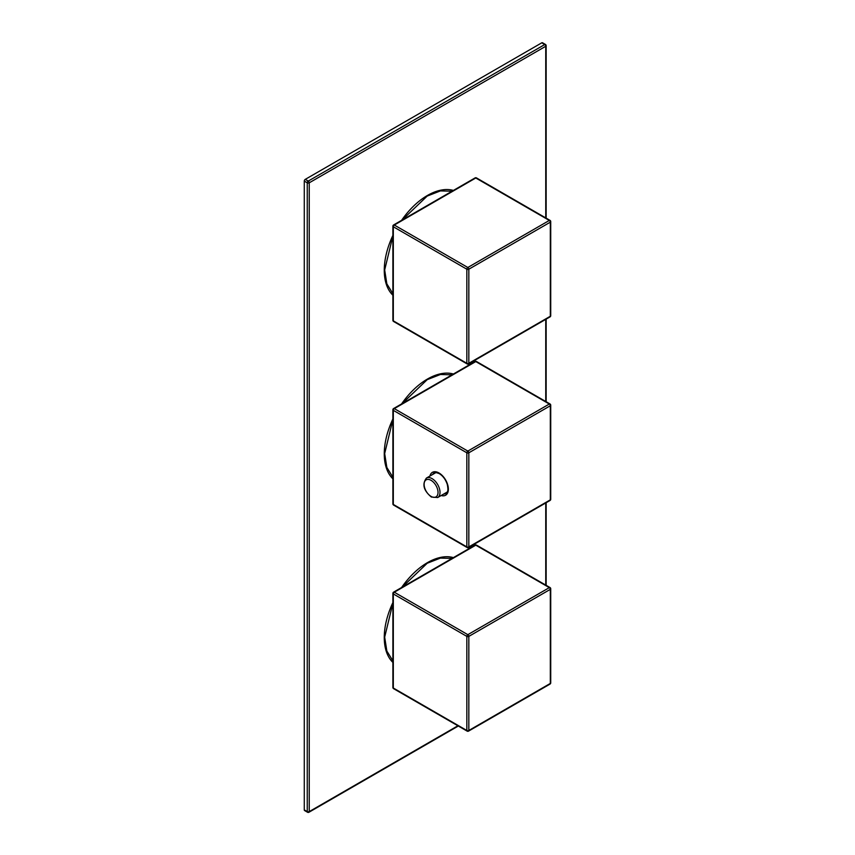 <?xml version="1.0" encoding="UTF-8"?>
<svg xmlns="http://www.w3.org/2000/svg" width="855" height="855" viewBox="0 0 855 855"><rect width="100%" height="100%" fill="white"/><g stroke="black" fill="none" stroke-linecap="round" stroke-linejoin="round"><path stroke-width="1.28" d="M305.267 179.368A1.4 0.812 -60 0 0 304.273 181.089L307.255 182.81A1.4 0.812 -60 0 1 308.249 181.089L544.753 44.546A1.4 0.812 -60 0 1 545.458 44.471L542.476 42.75A1.4 0.812 -60 0 0 541.771 42.825L305.267 179.368L308.249 181.089A1.4 0.812 60 0 1 309.243 182.81L545.747 46.266L545.747 217.907M304.273 181.089L304.273 809.888L307.255 811.609A1.4 0.812 0 0 0 309.243 811.609L309.243 182.81A1.4 0.812 0 0 1 307.255 182.81L307.255 811.609A1.4 0.812 -60 0 0 307.543 812.25A1.4 1.4 0 0 0 308.954 812.25A1.4 0.812 -120 0 0 309.243 811.609L457.885 725.788M458.301 726.023L308.954 812.25A1.4 0.812 -120 0 1 308.249 812.175A1.4 0.812 -60 0 1 307.543 812.25L304.562 810.529A1.4 0.812 -60 0 1 304.273 809.888M444.824 493.41A11.81 6.819 -120 0 0 446.353 493.121M434.597 472.762A11.81 6.819 -120 0 0 433.581 473.937M447.293 491.882A11.243 6.487 60 0 1 446.631 492.373L437.685 497.535A11.243 6.487 -120 0 0 439.406 488.526A11.243 6.487 -120 0 0 432.064 478.618A11.243 6.487 -120 0 0 426.442 478.063L435.387 472.901A11.243 6.487 60 0 1 436.146 472.569M545.747 319.364L545.747 401.497M545.747 502.964L545.747 585.087M401.572 587.545A61.133 35.29 -60 0 1 427.489 562.611A61.133 35.29 -60 0 1 453.407 557.62M392.894 662.422A61.133 35.29 -60 0 1 392.894 602.572M401.572 403.945A61.133 35.29 -60 0 1 427.489 379.022A61.133 35.29 -60 0 1 453.407 374.02M392.894 478.832A61.133 35.29 -60 0 1 392.894 418.982M401.572 220.355A61.133 35.29 -60 0 1 427.489 195.432A61.133 35.29 -60 0 1 453.407 190.43M392.894 295.242A61.133 35.29 -60 0 1 392.894 235.392M541.771 42.825L544.753 44.546A1.4 0.812 60 0 1 545.747 46.266A1.4 0.812 180 0 0 546.153 45.689L546.153 218.143M545.747 45.112A1.4 0.812 180 0 1 546.153 45.689A1.4 1.4 0 0 0 545.458 44.471M392.894 503.862A1.4 0.812 -0 0 0 393.311 504.439A1.4 0.812 120 0 0 393.599 505.081A1.4 1.4 0 0 1 392.894 503.862L392.894 409.769A1.4 0.812 180 0 0 393.311 410.347L393.311 504.439L466.841 546.89L466.841 452.797L393.311 410.347A1.4 0.812 120 0 1 394.305 408.626L467.835 451.077L549.327 404.03L475.786 361.579L394.305 408.626A1.4 0.812 60 0 0 393.599 408.551A1.4 1.4 0 0 0 392.894 409.769M393.311 409.203A1.4 0.812 60 0 1 393.599 408.551L475.081 361.505A1.4 0.812 -120 0 1 475.786 361.579A1.4 0.812 120 0 1 476.492 361.505A1.4 1.4 0 0 0 475.081 361.505M466.841 452.797A1.4 0.812 -60 0 1 467.835 451.077A1.4 0.812 60 0 1 468.829 452.797L468.829 546.89A1.4 0.812 60 0 1 468.54 547.531L550.022 500.485A1.4 0.812 -120 0 0 550.321 499.844L550.321 405.751L468.829 452.797A1.4 0.812 180 0 1 466.841 452.797M550.321 404.607A1.4 0.812 180 0 1 550.727 405.185A1.4 0.812 180 0 1 550.321 405.751A1.4 0.812 -120 0 0 549.327 404.03A1.4 0.812 -60 0 1 550.022 403.966L476.492 361.505M467.835 547.467A1.4 0.812 -60 0 1 467.14 547.531A1.4 0.812 -60 0 1 466.841 546.89A1.4 0.812 -0 0 0 468.829 546.89L550.321 499.844A1.4 0.812 0 0 0 550.727 499.277L550.727 405.185A1.4 1.4 0 0 0 550.022 403.966M429.926 476.043A13.21 7.631 60 0 1 439.021 472.997A13.21 7.631 60 0 1 448.298 487.884A13.21 7.631 60 0 1 441.169 495.515M432.598 474.514A11.81 6.819 60 0 1 434.116 472.986C434.276 472.195 436.007 472.409 439.31 473.638C442.986 475.946 445.647 479.537 447.283 484.422C448.896 492.715 446.919 491.988 445.915 493.431A11.81 6.819 60 0 1 443.831 493.987M431.07 480.339A9.832 5.675 -120 0 0 424.112 484.358A9.832 5.675 -120 0 0 431.07 496.402A9.832 5.675 -120 0 0 438.027 492.384A9.832 5.675 -120 0 0 431.07 480.339M392.894 320.272A1.4 0.812 0 0 0 393.311 320.849A1.4 0.812 120 0 0 393.599 321.491L467.14 363.941A1.4 0.812 -60 0 1 466.841 363.3L466.841 269.207L393.311 226.757L393.311 320.849L466.841 363.3A1.4 0.812 0 0 0 468.829 363.3L550.321 316.254A1.4 0.812 0 0 0 550.727 315.677L550.727 221.595A1.4 0.812 180 0 1 550.321 222.161L468.829 269.207L468.829 363.3A1.4 0.812 60 0 1 468.54 363.941L550.022 316.895A1.4 0.812 -120 0 0 550.321 316.254L550.321 222.161A1.4 0.812 -120 0 0 549.327 220.44L475.786 177.99L394.305 225.036A1.4 0.812 120 0 0 393.311 226.757A1.4 0.812 180 0 1 392.894 226.18L392.894 320.272A1.4 1.4 0 0 0 393.599 321.491M467.835 363.877A1.4 0.812 -60 0 1 467.14 363.941A1.4 1.4 0 0 0 468.54 363.941M393.311 225.602A1.4 0.812 60 0 1 393.599 224.961A1.4 0.812 60 0 1 394.305 225.036L467.835 267.487L549.327 220.44A1.4 0.812 -60 0 1 550.022 220.376L476.492 177.915A1.4 0.812 120 0 0 475.786 177.99A1.4 0.812 -120 0 0 475.081 177.915L393.599 224.961A1.4 1.4 0 0 0 392.894 226.18M466.841 269.207A1.4 0.812 -60 0 1 467.835 267.487A1.4 0.812 60 0 1 468.829 269.207A1.4 0.812 180 0 1 466.841 269.207M550.321 221.018A1.4 0.812 180 0 1 550.727 221.595A1.4 1.4 0 0 0 550.022 220.376M392.894 687.452A1.4 0.812 -0 0 0 393.311 688.029A1.4 0.812 120 0 0 393.599 688.67L467.14 731.121A1.4 0.812 -60 0 1 466.841 730.48L466.841 636.387L393.311 593.936L393.311 688.029L466.841 730.48A1.4 0.812 -0 0 0 468.829 730.48L550.321 683.434A1.4 0.812 -0 0 0 550.727 682.867L550.727 588.774A1.4 0.812 180 0 1 550.321 589.352L468.829 636.387L468.829 730.48A1.4 0.812 60 0 1 468.54 731.121L550.022 684.086A1.4 0.812 -120 0 0 550.321 683.434L550.321 589.352A1.4 0.812 -120 0 0 549.327 587.631L475.786 545.169L394.305 592.216A1.4 0.812 120 0 0 393.311 593.936A1.4 0.812 180 0 1 392.894 593.359L392.894 687.452A1.4 1.4 0 0 0 393.599 688.67M467.835 731.057A1.4 0.812 -60 0 1 467.14 731.121A1.4 1.4 0 0 0 468.54 731.121M393.311 592.793A1.4 0.812 60 0 1 393.599 592.141A1.4 0.812 60 0 1 394.305 592.216L467.835 634.667L549.327 587.631A1.4 0.812 -60 0 1 550.022 587.556L476.492 545.105A1.4 0.812 120 0 0 475.786 545.169A1.4 0.812 -120 0 0 475.081 545.105L393.599 592.141A1.4 1.4 0 0 0 392.894 593.359M466.841 636.387A1.4 0.812 -60 0 1 467.835 634.667A1.4 0.812 60 0 1 468.829 636.387A1.4 0.812 180 0 1 466.841 636.387M550.321 588.197A1.4 0.812 180 0 1 550.727 588.774A1.4 1.4 0 0 0 550.022 587.556M546.153 319.129L546.153 401.732M546.153 502.719L546.153 585.322M392.894 293.671L386.845 283.849L384.675 269.945L392.894 236.012M402.107 220.045L427.201 196.073L440.421 190.911L452.049 191.221M392.894 477.272L386.845 467.439L384.675 453.545L392.894 419.602M402.107 403.646L427.201 379.663L440.421 374.501L452.049 374.811M392.894 660.862L386.845 651.029L384.675 637.135L392.894 603.192M402.107 587.235L427.201 563.253L440.421 558.091L452.049 558.401M468.54 547.531A1.4 1.4 0 0 1 467.14 547.531L393.599 505.081M550.022 500.485A1.4 1.4 0 0 0 550.727 499.277M426.442 478.063C421.91 484.144 423.546 490.471 431.358 497.044L437.685 497.535M476.492 177.915A1.4 1.4 0 0 0 475.081 177.915M550.022 316.895A1.4 1.4 0 0 0 550.727 315.677M476.492 545.105A1.4 1.4 0 0 0 475.081 545.105M550.022 684.086A1.4 1.4 0 0 0 550.727 682.867"/></g></svg>
